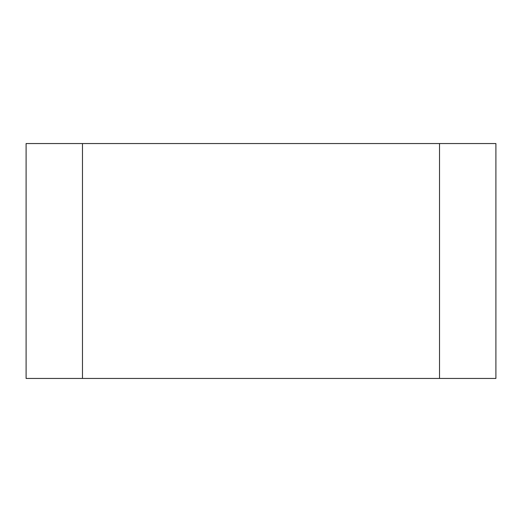 <?xml version="1.0" encoding="UTF-8"?>
<svg xmlns="http://www.w3.org/2000/svg" width="522" height="522" viewBox="0 0 522 522"><rect width="100%" height="100%" fill="white"/><g stroke="black" fill="none" stroke-linecap="round" stroke-linejoin="round"><path stroke-width="0.78" d="M439.524 143.55L82.476 143.55L82.476 378.45L495.9 378.45L495.9 143.55L439.524 143.55L439.524 378.45M82.476 143.55L26.1 143.55L26.1 378.45L82.476 378.45"/></g></svg>
